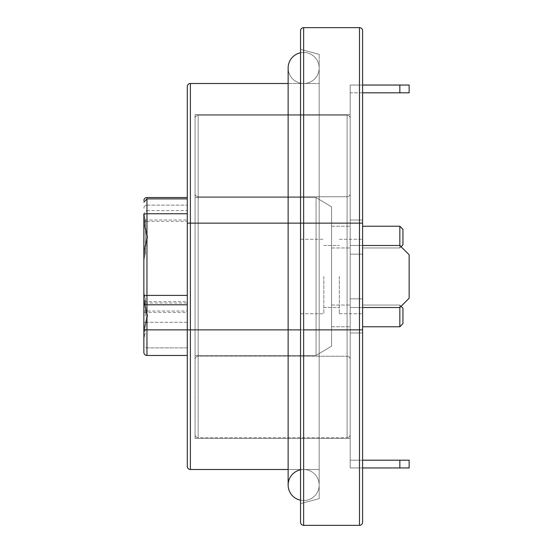 <?xml version="1.0" encoding="UTF-8"?>
<svg xmlns="http://www.w3.org/2000/svg" width="553" height="553" viewBox="0 0 553 553"><rect width="100%" height="100%" fill="white"/><g stroke="black" fill="none" stroke-linecap="round" stroke-linejoin="round"><path stroke-width="0.41" stroke-dasharray="2.77 2.07" d="M402.937 237.092L402.937 229.336L402.937 244.848L402.937 229.336L402.937 244.848L402.937 229.336L402.937 244.848L402.937 229.336L402.937 244.848L402.937 229.336L402.937 244.848L402.937 229.336L402.937 244.848L402.937 229.336L402.937 244.848L402.937 229.336L402.937 244.848L402.937 229.336L402.937 244.848L402.937 229.336L402.937 244.848L402.937 229.336L402.937 244.848L402.937 229.336L402.937 244.848L402.937 229.336L399.84 226.232L399.84 247.951L399.84 237.092L399.84 247.951L399.84 245.47L409.144 254.781L399.84 245.47L350.194 245.47L399.84 245.47L409.144 254.781L399.84 245.47L409.144 254.781L409.144 298.219L409.144 254.781L409.144 298.219L399.84 307.53L409.144 298.219L399.84 307.53L362.602 307.53L362.602 245.47L399.84 245.47L350.194 245.47L362.602 245.47L350.194 245.47L350.194 223.129L350.194 245.47L399.84 245.47L409.144 254.781L409.144 298.219L409.144 254.781L409.144 298.219L399.84 307.53L350.194 307.53L399.84 307.53L399.84 305.049L399.84 326.768L399.84 305.049L399.84 326.768L399.84 305.049L399.84 326.768L399.84 305.049L399.84 326.768L399.84 305.049L399.84 326.768L399.84 305.049L399.84 326.768L399.84 305.049L399.84 326.768L399.84 305.049L399.84 326.768L399.84 305.049L399.84 326.768L399.84 305.049L399.84 326.768L399.84 305.049L399.84 326.768L399.84 305.049L399.84 326.768L399.84 305.049L399.84 326.768L399.84 305.049L399.84 326.768L399.84 305.049L399.84 326.768L399.84 305.049L399.84 315.908L399.84 305.049L399.84 307.53L409.144 298.219L399.84 307.53L350.194 307.53L350.194 245.47L362.602 245.47L362.602 220.025L362.602 329.871L362.602 245.47L399.84 245.47L399.84 226.232L399.84 247.951L399.84 226.232L399.84 247.951L399.84 226.232L399.84 247.951L399.84 226.232L399.84 247.951L399.84 226.232L399.84 247.951L399.84 226.232L399.84 247.951L399.84 226.232L399.84 247.951L399.84 226.232L399.84 247.951L399.84 226.232L399.84 247.951L399.84 226.232L399.84 247.951L399.84 226.232L399.84 247.951L399.84 226.232L399.84 247.951L399.84 226.232L399.84 237.092L399.84 226.232L362.602 226.232L362.602 254.159L362.602 220.025L362.602 254.159L362.602 220.025L362.602 254.159L362.602 220.025L362.602 254.159L362.602 220.025L362.602 254.159L362.602 220.025L362.602 254.159L362.602 220.025L362.602 254.159L362.602 220.025L362.602 254.159L362.602 220.025L362.602 254.159L362.602 220.025L362.602 254.159L362.602 220.025L362.602 254.159L362.602 220.025L362.602 254.159L362.602 220.025L362.602 254.159L362.602 220.025L362.602 237.092L362.602 226.232L399.84 226.232L402.937 229.336L399.84 226.232L362.602 226.232L399.84 226.232L402.937 229.336L399.84 226.232L362.602 226.232L399.84 226.232L402.937 229.336L399.84 226.232L362.602 226.232L399.84 226.232L402.937 229.336L399.84 226.232L362.602 226.232L399.84 226.232L402.937 229.336L399.84 226.232L362.602 226.232L399.84 226.232L402.937 229.336L402.937 237.092M331.572 237.092L331.572 226.232L331.572 237.092M350.194 237.092L350.194 254.159L350.194 237.092M316.06 223.129L316.06 355.468L195.05 355.468L316.06 355.468L316.06 197.532L331.572 206.843L331.572 346.157L331.572 206.843L316.06 197.532L195.05 197.532L316.06 197.532L316.06 355.468L331.572 346.157L316.06 355.468L195.05 355.468L195.05 223.129L195.05 355.468L316.06 355.468L316.06 197.532L331.572 206.843L331.572 346.157L331.572 206.843L316.06 197.532L195.05 197.532L195.05 223.129L195.05 114.533L195.05 359.346A3.104 3.104 0 0 1 198.154 356.243A3.104 3.104 0 0 0 195.05 359.346L195.05 434.589A3.104 3.104 0 0 0 198.154 437.693L347.09 437.693L198.154 437.693A3.104 3.104 0 0 1 195.05 434.589L195.05 118.411A3.104 3.104 0 0 1 198.154 115.307L347.09 115.307A3.104 3.104 0 0 1 350.194 118.411L350.194 223.129L350.194 85.051L362.602 85.051L350.194 85.051L350.194 92.807L409.144 92.807L409.144 85.051L362.602 85.051L362.602 245.47L350.194 245.47L350.194 114.533L350.194 467.949L362.602 467.949L362.602 329.871L362.602 467.949L399.84 467.949L399.84 460.193L350.194 460.193L350.194 467.949L350.194 460.193L362.602 460.193L350.194 460.193L350.194 467.949L350.194 193.654A3.104 3.104 0 0 1 347.09 196.757L198.154 196.757L347.09 196.757A3.104 3.104 0 0 0 350.194 193.654L350.194 118.411A3.104 3.104 0 0 0 347.09 115.307L198.154 115.307A3.104 3.104 0 0 0 195.05 118.411L195.05 223.129L195.05 197.532L316.06 197.532L316.06 223.129L195.05 223.129L195.05 329.871L195.05 114.533L350.194 114.533L195.05 114.533L195.05 355.468L195.05 193.654A3.104 3.104 0 0 0 198.154 196.757A3.104 3.104 0 0 1 195.05 193.654L195.05 438.467L350.194 438.467L195.05 438.467L195.05 359.346A3.104 3.104 0 0 1 198.154 356.243L347.09 356.243L198.154 356.243A3.104 3.104 0 0 0 195.05 359.346L195.05 434.589A3.104 3.104 0 0 0 198.154 437.693L347.09 437.693A3.104 3.104 0 0 0 350.194 434.589A3.104 3.104 0 0 1 347.09 437.693L198.154 437.693A3.104 3.104 0 0 1 195.05 434.589L195.05 118.411A3.104 3.104 0 0 1 198.154 115.307L347.09 115.307A3.104 3.104 0 0 1 350.194 118.411L350.194 307.53L399.84 307.53L350.194 307.53L350.194 245.47L350.194 467.949L362.602 467.949L350.194 467.949L350.194 460.193L409.144 460.193L409.144 467.949L399.84 467.949L399.84 460.193L409.144 460.193L409.144 467.949L350.194 467.949L350.194 307.53L362.602 307.53L362.602 223.129L350.194 223.129L350.194 85.051L350.194 359.346A3.104 3.104 0 0 0 347.09 356.243A3.104 3.104 0 0 1 350.194 359.346L350.194 193.654A3.104 3.104 0 0 1 347.09 196.757L198.154 196.757L347.09 196.757A3.104 3.104 0 0 0 350.194 193.654L350.194 118.411A3.104 3.104 0 0 0 347.09 115.307L198.154 115.307A3.104 3.104 0 0 0 195.05 118.411L195.05 223.129L195.05 197.532L195.05 223.129L362.602 223.129L195.05 223.129L347.09 223.129L347.09 196.757L347.09 223.129L198.154 223.129L198.154 329.871L347.09 329.871L347.09 223.129L347.09 329.871L198.154 329.871L198.154 196.757A3.104 3.104 0 0 1 195.05 193.654A3.104 3.104 0 0 0 198.154 196.757L198.154 223.129L195.05 223.129L198.154 223.129L198.154 329.871L195.05 329.871L350.194 329.871L350.194 434.589A3.104 3.104 0 0 1 347.09 437.693A3.104 3.104 0 0 0 350.194 434.589L350.194 329.871L362.602 329.871L362.602 305.049L362.602 332.975L362.602 85.051L350.194 85.051L362.602 85.051L362.602 467.949L350.194 467.949L362.602 467.949L362.602 329.871L195.05 329.871L198.154 329.871L198.154 356.243L347.09 356.243L198.154 356.243L198.154 329.871L350.194 329.871L347.09 329.871L347.09 356.243A3.104 3.104 0 0 1 350.194 359.346A3.104 3.104 0 0 0 347.09 356.243L347.09 223.129L350.194 223.129L198.154 223.129L347.09 223.129L347.09 115.307L347.09 329.871L350.194 329.871L347.09 329.871L347.09 437.693L347.09 329.871L198.154 329.871L198.154 437.693L198.154 115.307L198.154 223.129L195.05 223.129L316.06 223.129M143.856 213.824L145.404 220.543L145.404 253.647L145.404 220.543L145.404 253.647L145.404 220.543L143.856 213.824L143.856 260.366L143.856 214.889A3.104 1.134 180 0 1 146.96 213.755L187.287 213.755L187.287 197.532L187.287 295.406L187.287 223.129L319.164 223.129L288.134 223.129L319.164 223.129L300.542 223.129L319.164 223.129L300.542 223.129L300.542 30.754L300.542 223.129L359.498 223.129L359.498 27.65A3.104 3.104 0 0 1 362.602 30.754A3.104 3.104 0 0 0 359.498 27.65A3.104 3.104 0 0 1 362.602 30.754A3.104 3.104 0 0 0 359.498 27.65L359.498 223.129L362.602 223.129L195.05 223.129L198.154 223.129L198.154 329.871L195.05 329.871L198.154 329.871L198.154 356.243L198.154 329.871L362.602 329.871L347.09 329.871L347.09 356.243L347.09 329.871L198.154 329.871L198.154 223.129L198.154 329.871L195.05 329.871L347.09 329.871L347.09 196.757A3.104 3.104 0 0 0 350.194 193.654A3.104 3.104 0 0 1 347.09 196.757L347.09 223.129L350.194 223.129L347.09 223.129L347.09 329.871L347.09 223.129L198.154 223.129L198.154 196.757A3.104 3.104 0 0 1 195.05 193.654A3.104 3.104 0 0 0 198.154 196.757L198.154 223.129L350.194 223.129L195.05 223.129L350.194 223.129L347.09 223.129L350.194 223.129L350.194 85.051L350.194 92.807L350.194 85.051L362.602 85.051L362.602 92.807L350.194 92.807L350.194 85.051L362.602 85.051L362.602 92.807L399.84 92.807L399.84 85.051L362.602 85.051L362.602 223.129L359.498 223.129L359.498 329.871L303.645 329.871L303.645 27.65L303.645 223.129L359.498 223.129L359.498 525.35A3.104 3.104 0 0 0 362.602 522.246A3.104 3.104 0 0 1 359.498 525.35A3.104 3.104 0 0 0 362.602 522.246A3.104 3.104 0 0 1 359.498 525.35L359.498 329.871L300.542 329.871L300.542 49.369L319.164 54.36L300.542 49.369L300.542 503.631L319.164 498.64L300.542 503.631L319.164 498.64L319.164 83.503L190.391 83.503A3.104 3.104 0 0 0 187.287 86.607A3.104 3.104 0 0 1 190.391 83.503A3.104 3.104 0 0 0 187.287 86.607A3.104 3.104 0 0 1 190.391 83.503L319.164 83.503L319.164 469.497L288.134 469.497L319.164 469.497L319.164 54.36L319.164 498.64L300.542 503.631L300.542 223.129L300.542 329.871L319.164 329.871L319.164 83.503L319.164 469.497L319.164 54.36L300.542 49.369L319.164 54.36L319.164 498.64L319.164 329.871L190.391 329.871L190.391 223.129L319.164 223.129L288.134 223.129L288.134 329.871L319.164 329.871L187.287 329.871L187.287 355.468L187.287 295.406L187.287 355.468L146.96 355.468L146.96 295.406A3.104 1.134 0 0 0 143.856 296.546L143.856 339.176L143.856 304.786L187.287 304.786M339.328 276.5L339.328 313.738L339.328 276.5M362.602 276.5L362.602 313.738L362.602 276.5M323.816 276.5L323.816 313.738L323.816 276.5M300.542 276.5L300.542 313.738L300.542 276.5M288.134 83.503L319.164 83.503L288.134 83.503M143.856 220.267L143.856 253.917L147.596 237.092L143.856 220.267L143.856 253.917L143.856 220.267L147.596 237.092L143.856 253.917L143.856 220.267M143.856 352.365A3.104 3.104 0 0 0 146.96 355.468M143.856 301.945L143.856 329.871L146.96 315.908L143.856 301.945L143.856 329.871L143.856 301.945L143.856 329.871L146.96 315.908L143.856 301.945L143.856 329.871L143.856 301.945L143.856 329.871L146.96 315.908L143.856 301.945L143.856 329.871L143.856 301.945L143.856 329.871L146.96 315.908L143.856 301.945L143.856 329.871L146.96 315.908L143.856 301.945L143.856 329.871L146.96 315.908L143.856 301.945L143.856 329.871L146.96 315.908L143.856 301.945L143.856 344.761A3.104 3.104 0 0 0 146.96 347.865A3.104 3.104 0 0 1 143.856 344.761A3.104 3.104 0 0 0 146.96 347.865L187.287 347.865L187.287 322.268L187.287 347.865L146.96 347.865L146.96 303.009A3.104 1.134 0 0 0 143.856 304.15L143.856 304.786M143.856 299.083L143.856 332.733L147.596 315.908L143.856 299.083L143.856 332.733L143.856 299.083L147.596 315.908L143.856 332.733L143.856 299.083M143.856 223.129L143.856 251.055L146.96 237.092L143.856 223.129L143.856 251.055L143.856 223.129L143.856 251.055L146.96 237.092L143.856 223.129L143.856 251.055L143.856 223.129L143.856 251.055L146.96 237.092L143.856 223.129L143.856 251.055L143.856 223.129L146.96 237.092L143.856 223.129L143.856 251.055L146.96 237.092L143.856 223.129L143.856 251.055L146.96 237.092L143.856 251.055L143.856 223.129M143.856 214.889L143.856 296.546M187.287 197.532L187.287 223.129L187.287 197.532L146.96 197.532A3.104 3.104 0 0 0 143.856 200.635M187.287 223.129L190.391 223.129L190.391 469.497L319.164 469.497L190.391 469.497A3.104 3.104 0 0 1 187.287 466.393A3.104 3.104 0 0 0 190.391 469.497L190.391 329.871L187.287 329.871L187.287 223.129L187.287 355.468M303.645 500.527A15.512 15.512 0 0 1 300.542 500.216L300.542 329.871L319.164 329.871L300.542 329.871L300.542 223.129L300.542 500.216A15.512 15.512 0 0 0 319.164 485.016A15.512 15.512 0 0 1 300.542 500.216A15.512 15.512 0 0 0 319.164 485.016A15.512 15.512 0 0 0 303.645 469.497A15.512 15.512 0 0 1 319.164 485.016L319.164 329.871L319.164 485.016M331.572 315.908L331.572 326.768L331.572 315.908M350.194 315.908L350.194 332.975L350.194 315.908M402.937 315.908L402.937 323.664L402.937 308.152L402.937 323.664L402.937 308.152L402.937 323.664L402.937 308.152L402.937 323.664L402.937 308.152L402.937 323.664L402.937 308.152L402.937 323.664L402.937 308.152L402.937 323.664L402.937 308.152L402.937 323.664L402.937 308.152L402.937 323.664L402.937 308.152L402.937 323.664L402.937 308.152L402.937 323.664L402.937 308.152L402.937 323.664L402.937 308.152L402.937 323.664L402.937 308.152L402.937 323.664L402.937 308.152L399.84 305.049L362.602 305.049L399.84 305.049L402.937 308.152L399.84 305.049L362.602 305.049L399.84 305.049L402.937 308.152L399.84 305.049L362.602 305.049L399.84 305.049L401.077 306.286L399.84 305.049L362.602 305.049L399.84 305.049L402.937 308.152L399.84 305.049L362.602 305.049L399.84 305.049L402.937 308.152L399.84 305.049L362.602 305.049L399.84 305.049L402.937 308.152L399.84 305.049L362.602 305.049L399.84 305.049L402.937 308.152L399.84 305.049L362.602 305.049L399.84 305.049L402.937 308.152L399.84 305.049L362.602 305.049L399.84 305.049L402.937 308.152L402.937 323.664L402.937 315.908M303.645 52.473A15.512 15.512 0 0 1 319.164 67.984A15.512 15.512 0 0 1 303.645 83.503A15.512 15.512 0 0 0 319.164 67.984A15.512 15.512 0 0 0 300.542 52.784A15.512 15.512 0 0 1 303.645 52.473A15.512 15.512 0 0 0 300.542 52.784A15.512 15.512 0 0 1 319.164 67.984L319.164 223.129L300.542 223.129L319.164 223.129L319.164 67.984M288.134 223.129L288.134 67.984A15.512 15.512 0 0 0 303.645 83.503A15.512 15.512 0 0 1 288.134 67.984A15.512 15.512 0 0 0 303.645 83.503M288.134 329.871L288.134 485.016A15.512 15.512 0 0 1 303.645 469.497A15.512 15.512 0 0 0 300.542 469.815M145.404 315.908L145.404 299.353L145.404 315.908M143.856 292.634L145.404 299.353L143.856 292.634L143.856 339.176L145.404 332.457L143.856 339.176M316.06 355.468L331.572 346.157L316.06 355.468M409.144 85.051L409.144 92.807L399.84 92.807L399.84 85.051L409.144 85.051M362.602 467.949L350.194 467.949L362.602 467.949M143.856 215.124L144.665 212.013L146.96 210.603L146.96 301.648A3.104 1.134 0 0 0 143.856 302.788L143.856 304.15M143.856 237.092L143.856 260.366L143.856 237.092M143.856 315.908L143.856 336.072L143.856 315.908M146.96 205.135A3.104 3.104 0 0 0 143.856 208.239A3.104 3.104 0 0 1 146.96 205.135L187.287 205.135L146.96 205.135L146.96 221.352L187.287 221.352L187.287 205.135L187.287 219.99L146.96 219.99A3.104 1.134 180 0 0 143.856 221.131M187.287 221.352L187.287 303.009L146.96 303.009L146.96 221.352A3.104 1.134 180 0 0 143.856 222.493M143.856 312.39L187.287 312.39L187.287 303.009M187.287 312.39L187.287 322.268L187.287 311.028L146.96 311.028L146.96 322.268L143.856 322.268L146.96 322.268L146.96 347.865M143.856 311.028L146.96 311.028L146.96 301.648L187.287 301.648L187.287 311.028M187.287 301.648L187.287 219.99M146.96 210.603L187.287 210.603M350.194 85.051L362.602 85.051L350.194 85.051M195.05 114.533L350.194 114.533L195.05 114.533M195.05 438.467L350.194 438.467L195.05 438.467M362.602 237.092L362.602 254.159L362.602 237.092M187.287 329.871L143.856 329.871M187.287 295.406L146.96 295.406L146.96 197.532M190.391 223.129L190.391 83.503L190.391 223.129M300.542 329.871L303.645 329.871L303.645 525.35L303.645 223.129L300.542 223.129M362.602 329.871L359.498 329.871L362.602 329.871M347.09 356.243A3.104 3.104 0 0 1 350.194 359.346A3.104 3.104 0 0 0 347.09 356.243M195.05 434.589A3.104 3.104 0 0 0 198.154 437.693L198.154 329.871L198.154 437.693A3.104 3.104 0 0 1 195.05 434.589M288.134 485.016A15.512 15.512 0 0 1 303.645 469.497M331.572 329.871L316.06 329.871L331.572 329.871M187.287 322.268L146.96 322.268L187.287 322.268M347.09 437.693L347.09 329.871L350.194 329.871L347.09 329.871L347.09 437.693M347.09 223.129L347.09 115.307L347.09 329.871L198.154 329.871L198.154 223.129L347.09 223.129M198.154 223.129L198.154 115.307L198.154 223.129L195.05 223.129L198.154 223.129M195.05 329.871L198.154 329.871L195.05 329.871M402.937 244.848L399.84 247.951L362.602 247.951L399.84 247.951L402.937 244.848L399.84 247.951L362.602 247.951L399.84 247.951L402.937 244.848L399.84 247.951L362.602 247.951L399.84 247.951L402.937 244.848L399.84 247.951L362.602 247.951L399.84 247.951L402.937 244.848L399.84 247.951L362.602 247.951L399.84 247.951L362.602 247.951L399.84 247.951L402.937 244.848L399.84 247.951L362.602 247.951L399.84 247.951L402.937 244.848L399.84 247.951L362.602 247.951L399.84 247.951L402.937 244.848M331.572 247.951L350.194 247.951L331.572 247.951M350.194 254.159L362.602 254.159L350.194 254.159M350.194 220.025L362.602 220.025L350.194 220.025M331.572 226.232L350.194 226.232L331.572 226.232M339.328 313.738L362.602 313.738L339.328 313.738M300.542 313.738L323.816 313.738L300.542 313.738M339.328 239.262L362.602 239.262L339.328 239.262M300.542 239.262L323.816 239.262L300.542 239.262M323.816 307.53L339.328 307.53L323.816 307.53M323.816 245.47L339.328 245.47L323.816 245.47M331.572 326.768L350.194 326.768L331.572 326.768M402.937 323.664L399.84 326.768L362.602 326.768L399.84 326.768L402.937 323.664L399.84 326.768L362.602 326.768L399.84 326.768L402.937 323.664L399.84 326.768L362.602 326.768L399.84 326.768L402.937 323.664L399.84 326.768L362.602 326.768L399.84 326.768L402.937 323.664L399.84 326.768L362.602 326.768L399.84 326.768L402.937 323.664L399.84 326.768L362.602 326.768L399.84 326.768L402.937 323.664L399.84 326.768L362.602 326.768L399.84 326.768L402.937 323.664L399.84 326.768L362.602 326.768L399.84 326.768L402.937 323.664M350.194 332.975L362.602 332.975L350.194 332.975M350.194 298.841L362.602 298.841L350.194 298.841M331.572 305.049L350.194 305.049L331.572 305.049M145.404 329.353L143.856 336.072M145.404 253.647L143.856 260.366L145.404 253.647M145.404 250.544L143.856 257.263L145.404 250.544M145.404 223.647L143.856 216.928L145.404 223.647M145.404 302.456L143.856 295.737"/><path stroke-width="0.83" d="M402.937 229.336L402.937 244.848L401.077 246.714L402.937 244.848L402.937 229.336L399.84 226.232L399.84 237.092L399.84 226.232L362.602 226.232L399.84 226.232L402.937 229.336L399.84 226.232L362.602 226.232L399.84 226.232L402.937 229.336M399.84 245.47L399.84 237.092L399.84 245.47L362.602 245.47L399.84 245.47L409.144 254.781L399.84 245.47M300.542 223.129L303.645 223.129L303.645 27.65L359.498 27.65L359.498 223.129L362.602 223.129L362.602 92.807L399.84 92.807L362.602 92.807L362.602 522.246A3.104 3.104 0 0 1 359.498 525.35L303.645 525.35A3.104 3.104 0 0 1 300.542 522.246L300.542 30.754A3.104 3.104 0 0 1 303.645 27.65A3.104 3.104 0 0 0 300.542 30.754A3.104 3.104 0 0 1 303.645 27.65L359.498 27.65A3.104 3.104 0 0 1 362.602 30.754L362.602 85.051L409.144 85.051L409.144 92.807L399.84 92.807L399.84 85.051L409.144 85.051L409.144 92.807L399.84 92.807L399.84 85.051L362.602 85.051L362.602 30.754L362.602 522.246A3.104 3.104 0 0 1 359.498 525.35L303.645 525.35L359.498 525.35L359.498 223.129L303.645 223.129L303.645 525.35A3.104 3.104 0 0 1 300.542 522.246A3.104 3.104 0 0 0 303.645 525.35L359.498 525.35L359.498 329.871L362.602 329.871L359.498 329.871L359.498 27.65L303.645 27.65A3.104 3.104 0 0 0 300.542 30.754A3.104 3.104 0 0 1 303.645 27.65L359.498 27.65A3.104 3.104 0 0 1 362.602 30.754L362.602 223.129L300.542 223.129L300.542 30.754A3.104 3.104 0 0 1 303.645 27.65L303.645 329.871L359.498 329.871L303.645 329.871L303.645 525.35A3.104 3.104 0 0 1 300.542 522.246L300.542 223.129L190.391 223.129L190.391 329.871L288.134 329.871L288.134 223.129L187.287 223.129L187.287 213.755L146.96 213.755L146.96 355.468A3.104 3.104 0 0 1 143.856 352.365L143.856 213.824M409.144 467.949L409.144 460.193L399.84 460.193L399.84 467.949L362.602 467.949L409.144 467.949L409.144 460.193L399.84 460.193L399.84 467.949L409.144 467.949M362.602 460.193L399.84 460.193L362.602 460.193M409.144 298.219L409.144 254.781L409.144 298.219L399.84 307.53L409.144 298.219M362.602 307.53L399.84 307.53L399.84 315.908L399.84 307.53L362.602 307.53M143.856 339.176L143.856 352.365A3.104 3.104 0 0 0 146.96 355.468L187.287 355.468L187.287 466.393L187.287 86.607A3.104 3.104 0 0 1 190.391 83.503L288.134 83.503L190.391 83.503L190.391 469.497A3.104 3.104 0 0 1 187.287 466.393L187.287 86.607L187.287 197.532L146.96 197.532A3.104 3.104 0 0 0 143.856 200.635M187.287 198.9L146.96 198.9L143.856 202.204M143.856 344.761L143.856 329.871L190.391 329.871L190.391 469.497L288.134 469.497L190.391 469.497A3.104 3.104 0 0 1 187.287 466.393L187.287 355.468M300.542 503.631L300.542 500.216A15.512 15.512 0 0 1 288.134 485.016A15.512 15.512 0 0 0 300.542 500.216A15.512 15.512 0 0 1 288.134 485.016A15.512 15.512 0 0 0 300.542 500.216L300.542 503.631M402.937 308.152L402.937 323.664L399.84 326.768L399.84 315.908L399.84 326.768L362.602 326.768L399.84 326.768L402.937 323.664L402.937 308.152L401.077 306.286L402.937 308.152M300.542 52.784A15.512 15.512 0 0 0 288.134 67.984A15.512 15.512 0 0 1 300.542 52.784A15.512 15.512 0 0 0 288.134 67.984A15.512 15.512 0 0 1 300.542 52.784M300.542 469.815A15.512 15.512 0 0 0 288.134 485.016L288.134 329.871L300.542 329.871M187.287 304.786L143.856 304.786L143.856 292.634M143.856 304.786L143.856 302.788M187.287 223.129L190.391 223.129L190.391 83.503A3.104 3.104 0 0 0 187.287 86.607L187.287 197.532M143.856 296.546A3.104 1.134 0 0 1 146.96 295.406L187.287 295.406M146.96 198.9L146.96 213.755A3.104 1.134 180 0 0 143.856 214.889M190.391 469.497A3.104 3.104 0 0 1 187.287 466.393A3.104 3.104 0 0 0 190.391 469.497M362.602 522.246A3.104 3.104 0 0 1 359.498 525.35A3.104 3.104 0 0 0 362.602 522.246M187.287 329.871L288.134 329.871M288.134 223.129L288.134 67.984"/></g></svg>
